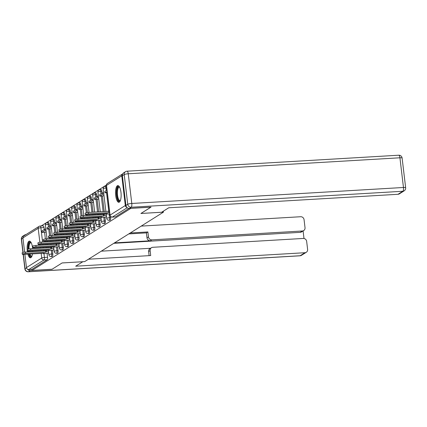 <?xml version="1.0" encoding="UTF-8"?>
<svg xmlns="http://www.w3.org/2000/svg" width="427" height="427" viewBox="0 0 427 427"><rect width="100%" height="100%" fill="white"/><g stroke="black" fill="none" stroke-linecap="round" stroke-linejoin="round"><path stroke-width="0.64" d="M109.952 220.204A2.146 0.71 -93.4 0 0 110.081 220.231A2.146 0.71 -93.4 0 0 110.209 220.193A2.146 0.71 -93.4 0 0 110.63 217.669L109.52 217.733A2.146 0.71 86.6 0 1 109.093 220.257A2.146 0.71 86.6 0 1 108.97 220.3L110.081 220.231M104.695 223.508A2.146 0.71 -93.4 0 0 104.823 223.534A2.146 0.71 -93.4 0 0 104.951 223.492A2.146 0.71 -93.4 0 0 105.373 220.967L104.263 221.037A2.146 0.71 86.6 0 1 103.841 223.556A2.146 0.71 86.6 0 1 103.713 223.599L104.823 223.534M99.443 226.806A2.146 0.71 -93.4 0 0 99.571 226.833A2.146 0.71 -93.4 0 0 99.694 226.79A2.146 0.71 -93.4 0 0 100.115 224.271L99.005 224.335A2.146 0.71 86.6 0 1 98.584 226.854A2.146 0.71 86.6 0 1 98.461 226.897L99.571 226.833M94.186 230.105A2.146 0.71 -93.4 0 0 94.314 230.132A2.146 0.71 -93.4 0 0 94.436 230.089A2.146 0.71 -93.4 0 0 94.863 227.57L93.753 227.634A2.146 0.71 86.6 0 1 93.326 230.158A2.146 0.71 86.6 0 1 93.203 230.196L94.314 230.132M88.928 233.404A2.146 0.71 -93.4 0 0 89.056 233.43A2.146 0.71 -93.4 0 0 89.184 233.393A2.146 0.71 -93.4 0 0 89.606 230.868L88.496 230.932A2.146 0.71 86.6 0 1 88.069 233.457A2.146 0.71 86.6 0 1 87.946 233.5L89.056 233.43M83.671 236.707A2.146 0.71 -93.4 0 0 83.804 236.734A2.146 0.71 -93.4 0 0 83.927 236.691A2.146 0.71 -93.4 0 0 84.349 234.167L83.238 234.236A2.146 0.71 86.6 0 1 82.817 236.755A2.146 0.71 86.6 0 1 82.689 236.798L83.804 236.734M78.419 240.006A2.146 0.71 -93.4 0 0 78.547 240.033A2.146 0.71 -93.4 0 0 78.669 239.99A2.146 0.71 -93.4 0 0 79.091 237.471L77.981 237.535A2.146 0.71 86.6 0 1 77.559 240.054A2.146 0.71 86.6 0 1 77.436 240.097L78.547 240.033M73.161 243.305A2.146 0.71 -93.4 0 0 73.289 243.331A2.146 0.71 -93.4 0 0 73.412 243.289A2.146 0.71 -93.4 0 0 73.839 240.769L72.729 240.833A2.146 0.71 86.6 0 1 72.302 243.358A2.146 0.71 86.6 0 1 72.179 243.401L73.289 243.331M67.904 246.603A2.146 0.71 -93.4 0 0 68.032 246.635A2.146 0.71 -93.4 0 0 68.16 246.592A2.146 0.71 -93.4 0 0 68.582 244.068L67.471 244.137A2.146 0.71 86.6 0 1 67.044 246.657A2.146 0.71 86.6 0 1 66.922 246.699L68.032 246.635M62.652 249.907A2.146 0.71 -93.4 0 0 62.78 249.934A2.146 0.71 -93.4 0 0 62.902 249.891A2.146 0.71 -93.4 0 0 63.324 247.372L62.214 247.436A2.146 0.71 86.6 0 1 61.792 249.955A2.146 0.71 86.6 0 1 61.664 249.998L62.78 249.934M57.394 253.206A2.146 0.71 -93.4 0 0 57.522 253.232A2.146 0.71 -93.4 0 0 57.645 253.19A2.146 0.71 -93.4 0 0 58.067 250.67L56.956 250.734A2.146 0.71 86.6 0 1 56.535 253.254A2.146 0.71 86.6 0 1 56.412 253.296L57.522 253.232M52.137 256.504A2.146 0.71 -93.4 0 0 52.265 256.531A2.146 0.71 -93.4 0 0 52.388 256.488A2.146 0.71 -93.4 0 0 52.815 253.969L51.704 254.033A2.146 0.71 86.6 0 1 51.277 256.558A2.146 0.71 86.6 0 1 51.155 256.6L52.265 256.531M32.633 248.637A8.364 2.765 -93.4 0 0 29.431 241.106A8.364 2.765 -93.4 0 0 28.945 241.266A8.364 2.765 -93.4 0 0 27.408 251.935M27.883 254.161A8.364 2.765 -93.4 0 0 30.413 257.801A8.364 2.765 -93.4 0 0 30.899 257.636A8.364 2.765 -93.4 0 0 32.5 253.889M117.356 185.761A8.364 2.765 -93.4 0 0 115.626 194.856A8.364 2.765 -93.4 0 0 118.823 202.291A8.364 2.765 -93.4 0 0 119.309 202.131A8.364 2.765 -93.4 0 0 121.038 193.036A8.364 2.765 -93.4 0 0 117.841 185.596A8.364 2.765 -93.4 0 0 117.356 185.761M106.414 185.019L41.173 225.979M32.708 251.626A8.364 2.765 -93.4 0 0 32.724 250.889M150.95 207.175L130.849 208.36L31.998 270.424L52.094 269.24L62.134 262.936L84.658 261.612L163.429 212.155L140.91 213.479L150.939 207.116M122.752 173.832A2.146 1.991 57.9 0 0 121.786 175.817L125.325 205.515A2.146 1.991 57.9 0 0 126.883 207.405M43.095 225.899A2.146 0.71 86.6 0 1 43.218 225.856A2.146 0.71 86.6 0 1 44.018 227.575L44.243 229.486M44.573 232.251L45.374 238.955M45.636 241.154L45.721 241.885M45.988 244.127L46.079 244.858M46.346 247.094L46.431 247.825M46.698 250.067L46.735 250.387M47.103 253.446L47.557 257.267L44.424 257.454A2.146 0.71 86.6 0 1 44.002 259.974L28.742 269.56A2.146 1.991 -122.1 0 1 26.469 267.58L24.889 254.337M24.627 252.117L22.93 237.882A2.146 1.991 -122.1 0 1 23.811 235.95L39.07 226.369A2.146 1.991 -122.1 0 0 38.19 228.301L22.93 237.882M28.742 269.56L31.87 269.373L31.998 270.424M50.295 228.92L51.416 228.456M52.825 250.115L53.919 249.437M55.553 225.621L56.674 225.157M58.083 246.817L59.177 246.139M60.81 222.323L61.931 221.853M63.335 243.518L64.434 242.84M66.068 219.024L67.188 218.555M68.592 240.22L69.686 239.542M71.32 215.72L72.441 215.256M73.85 236.916L74.944 236.238M76.577 212.422L77.698 211.957M79.107 233.617L80.201 232.939M81.835 209.123L82.955 208.654M84.359 230.318L85.459 229.641M87.092 205.825L88.213 205.355M89.617 227.02L90.711 226.342M92.344 202.521L93.465 202.056M94.874 223.716L95.968 223.038M97.602 199.222L98.722 198.752M100.131 220.417L101.226 219.74M102.859 195.924L103.98 195.454M105.384 217.119L106.483 216.441M110.481 216.404L110.63 217.669M101.834 191.275L100.724 191.344A2.146 0.71 86.6 0 0 99.923 189.625L101.034 189.561A2.146 0.71 -93.4 0 1 101.834 191.275L102.058 193.185M102.389 195.95L104.247 211.525M104.514 213.767L104.551 214.087M104.919 217.146L105.373 220.967M96.577 194.579L95.467 194.643A2.146 0.71 86.6 0 0 94.666 192.924L95.776 192.86A2.146 0.71 -93.4 0 1 96.577 194.579L96.806 196.484M97.132 199.249L98.637 211.856M98.904 214.098L98.989 214.824M99.256 217.065L99.299 217.386M99.662 220.444L100.115 224.271M91.319 197.877L90.209 197.941A2.146 0.71 86.6 0 0 89.408 196.223L90.519 196.158A2.146 0.71 -93.4 0 1 91.319 197.877L91.549 199.788M91.88 202.553L93.027 212.187M93.294 214.423L93.38 215.155M93.646 217.396L93.737 218.128M94.004 220.364L94.041 220.684M94.404 223.743L94.863 227.57M86.067 201.176L84.952 201.24A2.146 0.71 86.6 0 0 84.156 199.526L85.267 199.457A2.146 0.71 -93.4 0 1 86.067 201.176L86.291 203.087M86.622 205.851L87.423 212.555M87.684 214.754L87.77 215.486M88.037 217.727L88.127 218.459M88.394 220.695L88.48 221.426M88.747 223.668L88.784 223.988M89.147 227.047L89.606 230.868M80.81 204.474L79.7 204.544A2.146 0.71 86.6 0 0 78.899 202.825L80.009 202.761A2.146 0.71 -93.4 0 1 80.81 204.474L81.034 206.385M81.365 209.15L82.165 215.854M82.427 218.058L82.518 218.784M82.785 221.026L82.87 221.757M83.137 223.994L83.222 224.725M83.489 226.967L83.527 227.287M83.895 230.345L84.349 234.167M75.552 207.778L74.442 207.842A2.146 0.71 86.6 0 0 73.641 206.124L74.752 206.06A2.146 0.71 -93.4 0 1 75.552 207.778L75.782 209.684M76.113 212.449L76.908 219.152M77.17 221.357L77.26 222.088M77.527 224.324L77.613 225.056M77.879 227.297L77.965 228.023M78.237 230.265L78.274 230.585M78.637 233.644L79.091 237.471M70.295 211.077L69.185 211.141A2.146 0.71 86.6 0 0 68.384 209.422L69.494 209.358A2.146 0.71 -93.4 0 1 70.295 211.077L70.524 212.988M70.855 215.752L71.656 222.456M71.917 224.655L72.003 225.387M72.27 227.628L72.355 228.354M72.622 230.596L72.713 231.327M72.98 233.564L73.017 233.884M73.38 236.942L73.839 240.769M65.043 214.375L63.927 214.439A2.146 0.71 86.6 0 0 63.132 212.726L64.242 212.657A2.146 0.71 -93.4 0 1 65.043 214.375L65.267 216.286M65.598 219.051L66.398 225.755M66.66 227.954L66.745 228.685M67.012 230.927L67.103 231.658M67.37 233.895L67.455 234.626M67.722 236.868L67.76 237.188M68.128 240.246L68.582 244.068M59.785 217.674L58.675 217.743A2.146 0.71 86.6 0 0 57.875 216.025L58.985 215.961A2.146 0.71 -93.4 0 1 59.785 217.674L60.015 219.585M60.34 222.35L61.141 229.053M61.403 231.258L61.493 231.984M61.76 234.226L61.846 234.957M62.112 237.193L62.198 237.924M62.465 240.166L62.502 240.486M62.87 243.545L63.324 247.372M54.528 220.978L53.418 221.042A2.146 0.71 86.6 0 0 52.617 219.323L53.727 219.259A2.146 0.71 -93.4 0 1 54.528 220.978L54.757 222.883M55.088 225.648L55.884 232.352M56.145 234.556L56.236 235.288M56.503 237.524L56.588 238.255M56.855 240.497L56.946 241.228M57.213 243.465L57.25 243.785M57.613 246.843L58.067 250.67M49.27 224.276L48.16 224.34A2.146 0.71 86.6 0 0 47.36 222.622L48.475 222.558A2.146 0.71 -93.4 0 1 49.27 224.276L49.5 226.187M49.831 228.952L50.632 235.656M50.893 237.855L50.978 238.586M51.245 240.828L51.331 241.554M51.598 243.796L51.688 244.527M51.955 246.763L51.993 247.089M52.356 250.147L52.815 253.969M163.317 211.194L163.429 212.155M45.043 232.224L46.164 231.754M47.568 253.419L48.662 252.741M106.51 186.343A2.146 0.71 -93.4 0 0 106.291 186.257L105.181 186.327A2.146 0.71 86.6 0 1 105.976 188.04L106.275 190.538M129.002 208.392L115.461 216.889A2.146 0.71 86.6 0 1 115.338 216.932A2.146 0.71 86.6 0 1 115.21 216.905M31.87 269.373L47.135 259.792A2.146 0.71 -93.4 0 0 47.557 257.267M22.3 254.198L22.135 252.832A2.466 0.416 -6.8 0 1 25.358 252.058L25.519 253.419A2.466 0.416 173.2 0 0 22.3 254.198A2.466 0.416 173.2 0 0 23.971 254.391L44.168 253.206L43.447 253.659L43.399 253.248M48.534 251.652L46.447 251.775L46.281 250.414L45.556 250.868L45.721 252.234L25.519 253.419M46.447 251.775L45.721 252.234M47.589 253.414L43.447 253.659M44.766 229.16L41.766 231.044L41.926 232.405L44.926 230.521L44.766 229.16L45.844 229.096M46.009 230.457L44.926 230.521M45.454 232.197L41.926 232.405M45.556 250.868L25.358 252.058M46.281 250.414L48.374 250.291M27.52 269.24A3.219 2.989 57.9 0 0 30.28 270.579L51.993 269.304L62.102 262.957L82.801 261.719M82.806 261.74L75.696 266.202L304.953 252.715A3.219 2.989 57.9 0 0 307.611 249.389L306.661 241.415A3.219 2.989 57.9 0 0 303.255 238.447L152.77 247.297A3.219 2.989 57.9 0 0 150.117 250.628L148.633 251.556A3.219 2.989 -122.1 0 1 149.952 248.653L151.436 247.724M88.469 259.216L150.704 255.554L150.117 250.628M303.698 230.575L301.542 231.925A3.219 2.989 -122.1 0 1 300.208 232.352L302.364 230.996A3.219 2.989 57.9 0 0 305.022 227.671L304.067 219.697A3.219 2.989 57.9 0 0 300.661 216.729L141.204 226.107M303.992 238.496L303.095 230.954M148.479 236.878A3.219 2.989 57.9 0 0 151.884 239.851L150.4 240.78A3.219 2.989 -122.1 0 1 146.995 237.812L148.479 236.878L147.886 231.946L130.251 232.987M302.364 230.996L151.884 239.851M25.967 234.594A3.219 2.989 57.9 0 0 23.693 236.03M101.284 251.172L150.56 248.274M150.4 240.78L114.468 242.894M300.208 232.352L113.795 243.315M146.995 237.812L146.408 232.88L128.767 233.916M146.408 232.88L147.886 231.946M149.119 255.65L148.633 251.556M161.646 212.24L168.756 207.778L398.012 194.29L402.832 191.264L131.153 207.25L129.333 208.392L151.051 207.111L140.942 213.457L161.646 212.24M122.389 175.727L125.928 205.419L127.748 204.277L124.209 174.584L122.389 175.727A3.219 2.989 -122.1 0 1 123.707 172.823L125.527 171.681A3.219 2.989 57.9 0 0 124.209 174.584A3.219 0.544 173.2 0 1 128.249 173.773L131.788 203.465L403.467 187.485L399.928 157.787L128.249 173.773A3.219 1.062 -93.4 0 0 127.049 171.195A3.219 3.219 0 0 0 125.527 171.681M402.111 158.043A3.219 3.219 0 0 0 398.727 155.214A3.219 1.062 -93.4 0 1 399.928 157.787A3.219 0.544 -6.8 0 1 402.111 158.043L405.65 187.736A3.219 0.544 173.2 0 0 403.467 187.485A3.219 1.062 -93.4 0 1 402.832 191.264A3.219 2.989 57.9 0 0 404.166 190.842L399.346 193.869A3.219 2.989 -122.1 0 1 398.012 194.29M129.333 208.392A3.219 2.989 -122.1 0 1 125.928 205.419M28.321 249.09A7.238 2.391 86.6 0 1 31.107 242.531M31.23 242.766A6.699 2.215 -93.4 0 0 30.84 242.685A6.699 2.215 -93.4 0 0 28.999 248.946M28.123 251.092A8.31 2.749 -93.4 0 0 28.235 251.887M28.71 254.113A8.31 2.749 -93.4 0 0 30.872 257.652M29.901 241.196A8.31 2.749 -93.4 0 0 27.968 249.192M31.913 256.184A7.238 2.391 86.6 0 1 29.148 254.086M28.604 251.866A7.238 2.391 86.6 0 1 28.492 251.113M29.18 251.097A6.699 2.215 -93.4 0 0 29.298 251.823M29.89 254.044A6.699 2.215 -93.4 0 0 31.63 256.061A6.699 2.215 -93.4 0 0 32.004 255.938M120.323 200.679A7.238 2.391 86.6 0 1 116.865 195.326A7.238 2.391 86.6 0 1 119.517 187.026M119.64 187.256A6.699 2.215 -93.4 0 0 119.25 187.181A6.699 2.215 -93.4 0 0 117.537 195.192A6.699 2.215 -93.4 0 0 120.035 200.557A6.699 2.215 -93.4 0 0 120.414 200.434M118.311 185.692A8.31 2.749 -93.4 0 0 116.528 195.539A8.31 2.749 -93.4 0 0 119.277 202.147M27.552 250.9L27.392 249.533A2.466 0.416 -6.8 0 1 30.616 248.754L30.776 250.121A2.466 0.416 173.2 0 0 27.552 250.9A2.466 0.416 173.2 0 0 29.228 251.092L49.425 249.907L48.699 250.361L48.651 249.95M53.791 248.354L51.699 248.477L51.539 247.116L50.813 247.569L50.978 248.93L30.776 250.121M51.699 248.477L50.978 248.93M52.841 250.115L48.699 250.361M50.023 225.862L47.023 227.74L47.183 229.107L50.183 227.223L50.023 225.862L51.101 225.798M51.261 227.159L50.183 227.223M50.712 228.899L47.183 229.107M50.813 247.569L30.616 248.754M51.539 247.116L53.626 246.987M32.81 247.601L32.649 246.235A2.466 0.416 -6.8 0 1 35.868 245.456L36.033 246.822A2.466 0.416 173.2 0 0 32.81 247.601A2.466 0.416 173.2 0 0 34.486 247.793L54.683 246.603L53.957 247.062L53.909 246.651M59.049 245.055L56.956 245.178L56.796 243.812L56.07 244.265L56.231 245.632L36.033 246.822M56.956 245.178L56.231 245.632M58.099 246.817L53.957 247.062M55.275 222.558L52.275 224.442L52.441 225.808L55.441 223.924L55.275 222.558L56.359 222.494M56.519 223.86L55.441 223.924M55.969 225.6L52.441 225.808M56.07 244.265L35.868 245.456M56.796 243.812L58.883 243.689M38.067 244.297L37.902 242.936A2.466 0.416 -6.8 0 1 41.125 242.157L41.291 243.518A2.466 0.416 173.2 0 0 38.067 244.297A2.466 0.416 173.2 0 0 39.738 244.495L59.94 243.305L59.214 243.758L59.166 243.353M64.301 241.757L62.214 241.879L62.048 240.513L61.328 240.967L61.488 242.333L41.291 243.518M62.214 241.879L61.488 242.333M63.356 243.518L59.214 243.758M60.533 219.259L57.533 221.143L57.698 222.504L60.693 220.626L60.533 219.259L61.611 219.195M61.776 220.562L60.693 220.626M61.226 222.296L57.698 222.504M61.328 240.967L41.125 242.157M62.048 240.513L64.141 240.39M43.324 240.999L43.159 239.632A2.466 0.416 -6.8 0 1 46.383 238.858L46.543 240.22A2.466 0.416 173.2 0 0 43.324 240.999A2.466 0.416 173.2 0 0 44.995 241.191L65.192 240.006L64.472 240.46L64.424 240.049M69.558 238.453L67.466 238.576L67.306 237.215L66.58 237.668L66.745 239.035L46.543 240.22M67.466 238.576L66.745 239.035M68.608 240.214L64.472 240.46M65.79 215.961L62.79 217.839L62.95 219.206L65.95 217.322L65.79 215.961L66.868 215.897M67.034 217.258L65.95 217.322M66.479 218.998L62.95 219.206M66.58 237.668L46.383 238.858M67.306 237.215L69.398 237.092M48.577 237.7L48.416 236.334A2.466 0.416 -6.8 0 1 51.64 235.555L51.8 236.921A2.466 0.416 173.2 0 0 48.577 237.7A2.466 0.416 173.2 0 0 50.253 237.892L70.45 236.707L69.724 237.161L69.676 236.75M74.816 235.154L72.723 235.277L72.563 233.911L71.837 234.37L72.003 235.731L51.8 236.921M72.723 235.277L72.003 235.731M73.866 236.916L69.724 237.161M71.042 212.657L68.048 214.541L68.208 215.907L71.208 214.023L71.042 212.657L72.126 212.598M72.286 213.959L71.208 214.023M71.736 215.699L68.208 215.907M71.837 234.37L51.64 235.555M72.563 233.911L74.65 233.788M53.834 234.396L53.674 233.035A2.466 0.416 -6.8 0 1 56.892 232.256L57.058 233.622A2.466 0.416 173.2 0 0 53.834 234.396A2.466 0.416 173.2 0 0 55.51 234.594L75.707 233.404L74.981 233.863L74.933 233.452M80.073 231.856L77.981 231.978L77.821 230.612L77.095 231.066L77.255 232.432L57.058 233.622M77.981 231.978L77.255 232.432M79.123 233.617L74.981 233.863M76.3 209.358L73.3 211.242L73.465 212.603L76.465 210.724L76.3 209.358L77.383 209.294M77.543 210.66L76.465 210.724M76.993 212.4L73.465 212.603M77.095 231.066L56.892 232.256M77.821 230.612L79.908 230.489M59.091 231.098L58.926 229.737A2.466 0.416 -6.8 0 1 62.15 228.957L62.315 230.318A2.466 0.416 173.2 0 0 59.091 231.098A2.466 0.416 173.2 0 0 60.762 231.295L80.965 230.105L80.239 230.559L80.191 230.153M85.325 228.552L83.238 228.68L83.073 227.313L82.352 227.767L82.512 229.134L62.315 230.318M83.238 228.68L82.512 229.134M84.381 230.318L80.239 230.559M81.557 206.06L78.557 207.944L78.723 209.305L81.717 207.426L81.557 206.06L82.635 205.995M82.801 207.362L81.717 207.426M82.246 209.097L78.723 209.305M82.352 227.767L62.15 228.957M83.073 227.313L85.165 227.191M64.344 227.799L64.183 226.433A2.466 0.416 -6.8 0 1 67.407 225.659L67.567 227.02A2.466 0.416 173.2 0 0 64.344 227.799A2.466 0.416 173.2 0 0 66.02 227.991L86.217 226.806L85.496 227.26L85.448 226.849M90.583 225.253L88.49 225.376L88.33 224.015L87.604 224.469L87.77 225.83L67.567 227.02M88.49 225.376L87.77 225.83M89.633 227.015L85.496 227.26M86.814 202.761L83.815 204.64L83.975 206.006L86.975 204.122L86.814 202.761L87.893 202.697M88.058 204.058L86.975 204.122M87.503 205.798L83.975 206.006M87.604 224.469L67.407 225.659M88.33 224.015L90.423 223.892M69.601 224.501L69.441 223.134A2.466 0.416 -6.8 0 1 72.665 222.355L72.825 223.721A2.466 0.416 173.2 0 0 69.601 224.501A2.466 0.416 173.2 0 0 71.277 224.693L91.474 223.508L90.748 223.962L90.7 223.551M95.84 221.955L93.748 222.077L93.588 220.711L92.862 221.17L93.022 222.531L72.825 223.721M93.748 222.077L93.022 222.531M94.89 223.716L90.748 223.962M92.067 199.457L89.072 201.341L89.232 202.708L92.232 200.823L92.067 199.457L93.15 199.398M93.31 200.759L92.232 200.823M92.76 202.499L89.232 202.708M92.862 221.17L72.665 222.355M93.588 220.711L95.675 220.588M74.858 221.197L74.698 219.836A2.466 0.416 -6.8 0 1 77.917 219.056L78.082 220.423A2.466 0.416 173.2 0 0 74.858 221.197A2.466 0.416 173.2 0 0 76.529 221.394L96.732 220.204L96.006 220.658L95.958 220.252M101.098 218.656L99.005 218.779L98.84 217.412L98.119 217.866L98.279 219.232L78.082 220.423M99.005 218.779L98.279 219.232M100.148 220.417L96.006 220.658M97.324 196.158L94.324 198.043L94.49 199.404L97.489 197.525L97.324 196.158L98.407 196.094M98.568 197.461L97.489 197.525M98.018 199.201L94.49 199.404M98.119 217.866L77.917 219.056M98.84 217.412L100.932 217.29M80.116 217.898L79.95 216.537A2.466 0.416 -6.8 0 1 83.174 215.758L83.34 217.119A2.466 0.416 173.2 0 0 80.116 217.898A2.466 0.416 173.2 0 0 81.787 218.096L101.989 216.905L101.263 217.359L101.215 216.953M106.35 215.352L104.263 215.475L104.097 214.114L103.371 214.567L103.537 215.934L83.34 217.119M104.263 215.475L103.537 215.934M105.405 217.119L101.263 217.359M102.581 192.86L99.582 194.744L99.747 196.105L102.742 194.221L102.581 192.86L103.66 192.796M103.825 194.162L102.742 194.221M103.27 195.897L99.747 196.105M103.371 214.567L83.174 215.758M104.097 214.114L106.19 213.991M85.368 214.6L85.208 213.233A2.466 0.416 -6.8 0 1 88.432 212.459L88.592 213.82A2.466 0.416 173.2 0 0 85.368 214.6A2.466 0.416 173.2 0 0 87.044 214.792L107.241 213.607L106.52 214.06L106.467 213.649M109.59 212.171L109.355 210.815L108.629 211.269L108.794 212.63L88.592 213.82M109.515 212.176L108.794 212.63M109.787 213.868L106.52 214.06M106.958 190.111L104.839 191.44L104.999 192.807L107.118 191.477M107.262 192.673L104.999 192.807M108.629 211.269L88.432 212.459M121.786 175.817L106.52 185.403L110.059 215.096L125.325 205.515M44.018 227.575L40.885 227.762L42.593 242.072M42.86 244.308L42.946 245.039M43.212 247.281L43.298 248.012M43.565 250.249L43.655 250.98M43.97 253.627L44.424 257.454A2.146 0.363 -6.8 0 0 41.734 257.993L41.184 253.382M40.917 251.14L40.827 250.409M40.56 248.172L40.474 247.441M40.207 245.199L40.122 244.474M39.86 242.29L38.19 228.301A2.146 0.363 -6.8 0 1 40.885 227.762A2.146 0.71 86.6 0 0 40.085 226.043A2.146 2.146 0 0 0 39.07 226.369M26.469 267.58L41.734 257.993A2.146 1.991 57.9 0 0 44.002 259.974L47.135 259.792M106.707 187.997L105.976 188.04A2.146 0.363 173.2 0 0 103.286 188.585A2.146 0.363 173.2 0 0 103.174 188.718A2.146 2.146 0 0 1 105.181 186.327M106.536 192.716L108.741 211.2M109.061 213.911L109.52 217.733A2.146 0.363 173.2 0 0 106.825 218.277A2.146 0.363 -6.8 0 0 106.718 218.41A2.146 2.146 0 0 0 108.97 220.3M99.923 189.625A2.146 2.146 0 0 0 97.922 192.017A2.146 0.363 173.2 0 1 98.029 191.883A2.146 0.363 173.2 0 1 100.724 191.344L101.018 193.842M101.279 196.014L103.137 211.589M103.403 213.831L103.483 214.498M103.809 217.21L104.263 221.037A2.146 0.363 173.2 0 0 101.567 221.576A2.146 0.363 -6.8 0 0 101.461 221.714A2.146 2.146 0 0 0 103.713 223.599M94.666 192.924A2.146 2.146 0 0 0 92.664 195.32A2.146 0.363 173.2 0 1 92.771 195.182A2.146 0.363 173.2 0 1 95.467 194.643L95.765 197.141M96.022 199.318L97.527 211.92M97.794 214.162L97.879 214.893M98.146 217.129L98.226 217.802M98.552 220.508L99.005 224.335A2.146 0.363 173.2 0 0 96.315 224.874A2.146 0.363 -6.8 0 0 96.203 225.013A2.146 2.146 0 0 0 98.461 226.897M89.408 196.223A2.146 2.146 0 0 0 87.407 198.619A2.146 0.363 173.2 0 1 87.514 198.486A2.146 0.363 173.2 0 1 90.209 197.941L90.508 200.439M90.77 202.617L91.917 212.251M92.184 214.493L92.269 215.224M92.536 217.46L92.627 218.192M92.894 220.433L92.974 221.101M93.294 223.812L93.753 227.634A2.146 0.363 173.2 0 0 91.058 228.178A2.146 0.363 -6.8 0 0 90.946 228.312A2.146 2.146 0 0 0 93.203 230.196M84.156 199.526A2.146 2.146 0 0 0 82.149 201.918A2.146 0.363 173.2 0 1 82.262 201.784A2.146 0.363 173.2 0 1 84.952 201.24L85.251 203.738M85.512 205.915L86.323 212.747M86.574 214.813L86.66 215.55M86.927 217.791L87.012 218.523M87.284 220.759L87.37 221.49M87.636 223.732L87.716 224.399M88.037 227.111L88.496 230.932A2.146 0.363 173.2 0 0 85.8 231.477A2.146 0.363 -6.8 0 0 85.694 231.61A2.146 2.146 0 0 0 87.946 233.5M78.899 202.825A2.146 2.146 0 0 0 76.897 205.216A2.146 0.363 173.2 0 1 77.004 205.083A2.146 0.363 173.2 0 1 79.7 204.544L79.993 207.042M80.255 209.214L81.071 216.046M81.317 218.112L81.402 218.854M81.669 221.09L81.76 221.821M82.027 224.063L82.112 224.789M82.379 227.031L82.459 227.698M82.785 230.409L83.238 234.236A2.146 0.363 173.2 0 0 80.543 234.775A2.146 0.363 -6.8 0 0 80.436 234.914A2.146 2.146 0 0 0 82.689 236.798M73.641 206.124A2.146 2.146 0 0 0 71.64 208.52A2.146 0.363 173.2 0 1 71.747 208.381A2.146 0.363 173.2 0 1 74.442 207.842L74.741 210.34M74.997 212.518L75.814 219.345M76.059 221.41L76.15 222.152M76.417 224.388L76.502 225.12M76.769 227.361L76.855 228.093M77.122 230.329L77.202 231.002M77.527 233.708L77.981 237.535A2.146 0.363 173.2 0 0 75.291 238.079A2.146 0.363 -6.8 0 0 75.179 238.213A2.146 2.146 0 0 0 77.436 240.097M68.384 209.422A2.146 2.146 0 0 0 66.382 211.819A2.146 0.363 173.2 0 1 66.495 211.685A2.146 0.363 173.2 0 1 69.185 211.141L69.484 213.639M69.745 215.816L70.556 222.648M70.802 224.709L70.893 225.451M71.16 227.692L71.245 228.424M71.512 230.66L71.603 231.391M71.869 233.633L71.95 234.3M72.27 237.012L72.729 240.833A2.146 0.363 173.2 0 0 70.033 241.378A2.146 0.363 -6.8 0 0 69.921 241.511A2.146 2.146 0 0 0 72.179 243.401M63.132 212.726A2.146 2.146 0 0 0 61.125 215.117A2.146 0.363 173.2 0 1 61.237 214.984A2.146 0.363 173.2 0 1 63.927 214.439L64.226 216.937M64.488 219.115L65.299 225.947M65.55 228.013L65.635 228.749M65.902 230.991L65.993 231.722M66.26 233.959L66.345 234.69M66.612 236.932L66.692 237.599M67.012 240.31L67.471 244.137A2.146 0.363 173.2 0 0 64.776 244.676A2.146 0.363 -6.8 0 0 64.669 244.81A2.146 2.146 0 0 0 66.922 246.699M57.875 216.025A2.146 2.146 0 0 0 55.873 218.416A2.146 0.363 173.2 0 1 55.98 218.282A2.146 0.363 173.2 0 1 58.675 217.743L58.974 220.241M59.23 222.414L60.047 229.246M60.292 231.311L60.378 232.053M60.645 234.29L60.735 235.021M61.002 237.263L61.088 237.994M61.355 240.23L61.435 240.897M61.76 243.609L62.214 247.436A2.146 0.363 173.2 0 0 59.518 247.975A2.146 0.363 -6.8 0 0 59.412 248.114A2.146 2.146 0 0 0 61.664 249.998M52.617 219.323A2.146 2.146 0 0 0 50.616 221.72A2.146 0.363 173.2 0 1 50.722 221.581A2.146 0.363 173.2 0 1 53.418 221.042L53.717 223.54M53.973 225.718L54.789 232.544M55.035 234.61L55.126 235.352M55.393 237.593L55.478 238.319M55.745 240.561L55.83 241.292M56.097 243.529L56.177 244.201M56.503 246.913L56.956 250.734A2.146 0.363 173.2 0 0 54.266 251.279A2.146 0.363 -6.8 0 0 54.154 251.412A2.146 2.146 0 0 0 56.412 253.296M47.36 222.622A2.146 2.146 0 0 0 45.358 225.018A2.146 0.363 173.2 0 1 45.47 224.885A2.146 0.363 173.2 0 1 48.16 224.34L48.459 226.838M48.721 229.016L49.532 235.848M49.778 237.914L49.868 238.65M50.135 240.892L50.221 241.623M50.487 243.86L50.578 244.591M50.845 246.833L50.925 247.5M51.245 250.211L51.704 254.033A2.146 0.363 173.2 0 0 49.009 254.577A2.146 0.363 -6.8 0 0 48.897 254.711A2.146 2.146 0 0 0 51.155 256.6M39.962 226.086A2.146 0.71 86.6 0 1 40.085 226.043L43.218 225.856M115.461 216.889L112.333 217.076A2.146 0.71 86.6 0 1 112.205 217.119L115.338 216.932M127.235 207.719L112.333 217.076A2.146 1.991 57.9 0 1 110.059 215.096A2.146 0.363 173.2 0 0 109.952 215.229A2.146 2.146 0 0 0 112.205 217.119M106.414 185.537A2.146 0.363 173.2 0 1 106.52 185.403A2.146 1.991 -122.1 0 1 107.401 183.466A2.146 2.146 0 0 0 106.414 185.537L109.952 215.229M22.962 238.154L21.515 239.061L23.101 252.384M23.346 254.412L25.054 268.754L26.517 267.836M30.28 270.579L28.46 271.721L300.138 255.741L304.953 252.715M301.473 255.319A3.219 2.989 -122.1 0 1 300.138 255.741A3.219 1.062 -93.4 0 1 299.951 255.805A3.219 3.219 0 0 0 301.473 255.319L306.287 252.293M28.46 271.721A3.219 2.989 -122.1 0 1 25.054 268.754A3.219 0.544 -6.8 0 0 24.889 268.957A3.219 3.219 0 0 0 28.273 271.785A3.219 1.062 -93.4 0 0 28.46 271.721M21.515 239.061A3.219 2.989 -122.1 0 1 22.834 236.158A3.219 3.219 0 0 0 21.35 239.264A3.219 0.544 173.2 0 1 21.515 239.061M131.153 207.25A3.219 1.062 -93.4 0 0 131.788 203.465A3.219 0.544 -6.8 0 0 127.748 204.277A3.219 2.989 57.9 0 0 131.153 207.25M48.897 254.711L48.336 249.971M48.07 247.729L47.979 246.998M47.712 244.762L47.627 244.03M47.36 241.789L47.269 241.058M47.002 238.821L45.358 225.018M54.154 251.412L53.588 246.667M53.322 244.431L53.236 243.7M52.969 241.458L52.884 240.732M52.617 238.49L52.526 237.759M52.259 235.517L50.616 221.72M59.412 248.114L58.846 243.369M58.579 241.127L58.494 240.401M58.227 238.159L58.136 237.428M57.869 235.192L57.784 234.46M57.517 232.219L55.873 218.416M64.669 244.81L64.103 240.07M63.836 237.828L63.746 237.097M63.479 234.861L63.393 234.129M63.127 231.888L63.041 231.162M62.774 228.92L61.125 215.117M69.921 241.511L69.361 236.771M69.089 234.53L69.003 233.799M68.736 231.562L68.651 230.831M68.384 228.589L68.293 227.858M68.026 225.621L66.382 211.819M75.179 238.213L74.613 233.468M74.346 231.231L74.261 230.5M73.994 228.258L73.908 227.527M73.641 225.291L73.551 224.559M73.284 222.318L71.64 208.52M80.436 234.914L79.87 230.169M79.603 227.927L79.518 227.201M79.251 224.96L79.16 224.228M78.894 221.992L78.808 221.261M78.541 219.019L76.897 205.216M85.694 231.61L85.128 226.87M84.861 224.629L84.77 223.897M84.503 221.661L84.418 220.93M84.151 218.688L84.066 217.962M83.799 215.72L82.149 201.918M90.946 228.312L90.38 223.572M90.113 221.33L90.028 220.599M89.761 218.362L89.675 217.631M89.408 215.389L89.318 214.658M89.051 212.422L87.407 198.619M96.203 225.013L95.637 220.268M95.37 218.032L95.285 217.3M95.018 215.059L94.933 214.327M94.661 212.091L92.664 195.32M101.461 221.714L100.895 216.969M100.628 214.728L100.542 214.002M100.276 211.76L97.922 192.017M106.718 218.41L106.152 213.671M105.885 211.429L103.174 188.718M122.661 173.885L107.401 183.466M299.951 255.805L28.273 271.785M24.654 235.015L22.834 236.158M24.889 268.957L23.154 254.407M22.919 252.426L21.35 239.264M404.166 190.842A3.219 3.219 0 0 0 405.65 187.736M398.727 155.214L127.049 171.195"/></g></svg>
